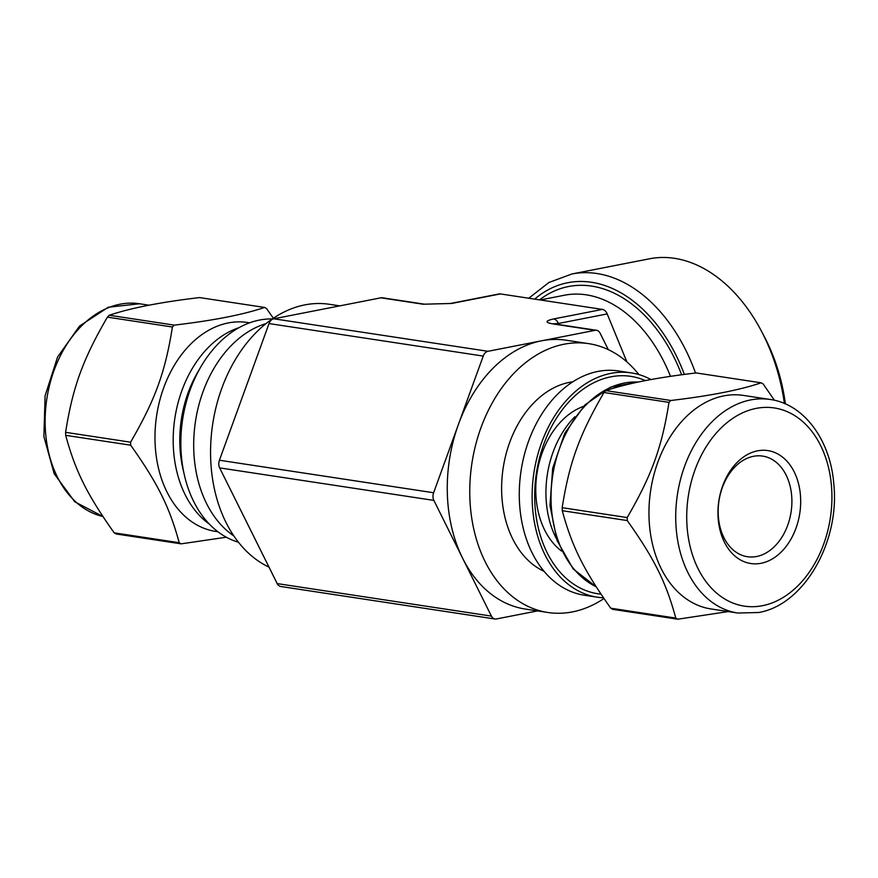 <?xml version="1.0" encoding="UTF-8"?>
<svg xmlns="http://www.w3.org/2000/svg" width="878" height="878" viewBox="0 0 878 878"><rect width="100%" height="100%" fill="white"/><g stroke="black" fill="none" stroke-linecap="round" stroke-linejoin="round"><path stroke-width="1.32" d="M627.276 520.566C654.45 558.946 666.095 582.355 675.775 618.079L610.759 608.213C583.596 569.833 571.951 546.423 562.271 510.7L627.276 520.566A127.42 91.345 98.6 0 1 627.188 517.559L562.172 507.693C569.317 462.585 579.348 434.939 603.987 392.499L668.992 402.365C661.847 447.462 651.816 475.108 627.188 517.559M610.759 608.213A127.42 91.345 98.6 0 0 612.723 609.343L677.739 619.21L728.268 611.571M774.429 400.28L763.136 383.938A127.42 91.345 98.6 0 0 761.171 382.808C739.814 390.03 709.709 395.923 670.858 400.489L605.853 390.622C627.21 383.401 657.315 377.507 696.155 372.941L761.171 382.808M562.172 507.693A127.42 91.345 98.6 0 0 562.271 510.7M605.853 390.622A127.42 91.345 98.6 0 0 603.987 392.499M670.858 400.489A127.42 91.345 98.6 0 0 668.992 402.365M583.53 406.36A78.471 56.258 98.6 0 0 536.996 473.319A78.471 56.258 98.6 0 0 561.569 551.066M645.385 380.624A109.937 78.811 98.6 0 0 537.863 465.022A109.937 78.811 98.6 0 0 600.969 594.132M650.993 379.57A113.427 81.325 98.6 0 0 631.326 372.909A113.427 81.325 98.6 0 0 533.901 472.847A113.427 81.325 98.6 0 0 597.281 597.194A113.427 81.325 98.6 0 0 603.46 597.797M631.326 372.909L618.474 370.955A113.427 81.325 98.6 0 0 521.049 470.893A113.427 81.325 98.6 0 0 584.43 595.251L597.281 597.194M572.851 381.798A97.897 70.185 98.6 0 0 503.149 468.183A97.897 70.185 98.6 0 0 544.086 571.348M574.892 416.71A86.34 61.899 98.6 0 0 556.389 538.62M791.868 499.198A50.891 36.481 98.6 0 0 762.664 456.099A50.891 36.481 98.6 0 0 718.961 500.932A50.891 36.481 98.6 0 0 747.397 556.718A50.891 36.481 98.6 0 0 791.868 499.198M800.648 498.967A57.103 40.937 98.6 0 0 737.114 462.421A57.103 40.937 98.6 0 0 740.176 559.78A57.103 40.937 98.6 0 0 800.648 498.967M770.16 399.479L743.392 395.407A107.994 77.418 98.6 0 0 650.642 490.561A107.994 77.418 98.6 0 0 710.982 608.948L737.75 613.02L758.548 612.526C804.072 605.052 840.059 541.77 833.793 483.877C830.434 440.141 804.072 404.067 770.16 399.479A107.994 77.418 98.6 0 0 677.41 494.632A107.994 77.418 98.6 0 0 737.75 613.02M675.775 618.079A127.42 91.345 98.6 0 0 677.739 619.21M114.184 532.847C87.01 494.468 75.376 471.058 65.685 435.334L130.701 445.201C157.875 483.58 169.509 506.99 179.2 542.714L114.184 532.847A127.42 91.345 98.6 0 0 116.148 533.978L181.153 543.844L226.326 537.215M273.354 318.242L266.55 308.573A127.42 91.345 98.6 0 0 264.585 307.443C243.228 314.664 213.124 320.558 174.283 325.123L109.267 315.257C130.624 308.035 160.729 302.142 199.58 297.576L264.585 307.443M65.587 432.327C72.742 387.22 82.773 359.574 107.401 317.134L172.417 327C165.273 372.096 155.23 399.742 130.602 442.194L65.587 432.327A127.42 91.345 98.6 0 0 65.685 435.334M249.615 322.83L247.387 322.489A105.656 75.749 98.6 0 0 156.635 415.59A105.656 75.749 98.6 0 0 215.67 531.42L217.909 531.761M174.283 325.123A127.42 91.345 98.6 0 0 172.417 327M130.602 442.194A127.42 91.345 98.6 0 0 130.701 445.201M179.2 542.714A127.42 91.345 98.6 0 0 181.153 543.844M109.267 315.257A127.42 91.345 98.6 0 0 107.401 317.134M272.334 318.933A113.427 81.325 98.6 0 0 182.613 419.53A113.427 81.325 98.6 0 0 238.443 542.22M266.067 323.587A113.427 81.325 98.6 0 0 195.465 421.484A113.427 81.325 98.6 0 0 233.833 535.92M603.965 598.544A135.958 97.469 -81.4 0 1 547.85 612.482A135.958 97.469 -81.4 0 1 485.128 561.657A135.958 97.469 -81.4 0 1 487.323 412.484A135.958 97.469 -81.4 0 1 588.655 343.638A135.958 97.469 -81.4 0 1 638.866 374.566M547.85 612.482L525.362 609.069A135.958 97.469 -81.4 0 1 462.629 558.243L491.406 616.104L277.196 583.596L219.654 467.886L433.864 500.394A7.77 5.575 -81.4 0 1 433.622 492.745L219.423 460.237A7.77 5.575 98.6 0 0 219.654 467.886M537.534 610.912L496.388 618.968A7.77 5.575 -81.4 0 1 494.983 619.001A7.77 5.575 -81.4 0 1 491.406 616.104M433.864 500.394L462.629 558.243A135.958 97.469 -81.4 0 1 458.426 424.414L433.622 492.745M552.394 323.839L554.358 323.894A7.77 5.575 98.6 0 0 552.953 323.927L595.13 330.326L541.55 340.807A135.958 97.469 -81.4 0 1 566.156 340.225L588.655 343.638M608.3 349.642L600.113 333.201A7.77 5.575 -81.4 0 0 596.535 330.293L554.358 323.894M595.13 330.326A7.77 5.575 -81.4 0 1 596.535 330.293M695.541 373.018A155.384 104.921 78.9 0 0 571.896 273.98L649.5 258.791A155.384 104.921 78.9 0 1 761.61 331.478A155.384 104.921 78.9 0 1 784.394 403.485M761.61 331.478L764.639 337.262A139.843 94.429 78.9 0 1 785.382 403.913M273.771 318.791A7.77 5.575 98.6 0 0 269.03 323.565L483.229 356.073A7.77 5.575 -81.4 0 1 487.981 351.299L273.771 318.791L380.92 297.818L423.097 304.216A7.77 5.575 -81.4 0 1 424.502 304.183L450.37 303.492A7.77 5.246 78.9 0 1 451.621 303.47L500.405 293.921L551.428 301.659L602.44 309.407L553.645 318.955A7.77 5.246 78.9 0 1 558.408 323.477L607.192 313.929A7.77 5.246 -101.1 0 0 602.44 309.407M483.229 356.073L458.426 424.414A135.958 97.469 -81.4 0 1 541.55 340.807L487.981 351.299M219.423 460.237L269.03 323.565M277.196 583.596A7.77 5.575 98.6 0 0 280.784 586.493L494.983 619.001M424.502 304.183L382.325 297.785A7.77 5.575 98.6 0 0 380.92 297.818M500.405 293.921A7.77 5.246 -101.1 0 0 499.154 293.943L450.37 303.492M269.019 567.144A135.958 97.469 -81.4 0 1 225.931 522.322A135.958 97.469 -81.4 0 1 228.126 373.15A135.958 97.469 -81.4 0 1 329.469 304.304L339.786 305.873M553.711 323.784L558.408 323.477L559.451 324.662M607.192 313.929L626.892 361.901M762.411 605.71A100.224 71.853 98.6 0 0 820.59 445.431A100.224 71.853 98.6 0 0 694.937 470.026A100.224 71.853 98.6 0 0 762.411 605.71M638.262 382.062A105.656 75.749 98.6 0 0 554.04 468.095A105.656 75.749 98.6 0 0 596.118 586.702M139.558 303.766A107.994 77.418 98.6 0 0 47.302 395.934A107.994 77.418 98.6 0 0 102.88 516.494L74.773 501.799L54.206 473.747L43.9 436.629L45.096 395.769L57.564 357.039L79.602 326.012L108.257 307.245L139.558 303.766L149.051 305.215M239.057 327.659A105.656 75.749 98.6 0 0 174.843 418.356A105.656 75.749 98.6 0 0 209.26 524.023M199.163 369.836A101.003 72.413 98.6 0 0 183.678 471.903M539.542 299.859A143.729 97.052 78.9 0 1 681.646 374.796M540.255 299.969L564.378 295.238A135.958 91.806 78.9 0 1 670.485 376.377M534.669 299.124A147.614 99.675 78.9 0 1 684.357 374.434M553.645 318.955C545.106 320.832 544.865 322.489 552.953 323.927M423.097 304.216L451.621 303.47M638.295 382.062L610.375 387.176L584.836 405.01L564.795 433.205L552.679 468.172L549.99 505.53L557.08 540.552L573.115 568.867L596.217 586.855M571.896 273.98L548.915 282.496L528.775 298.224"/></g></svg>
